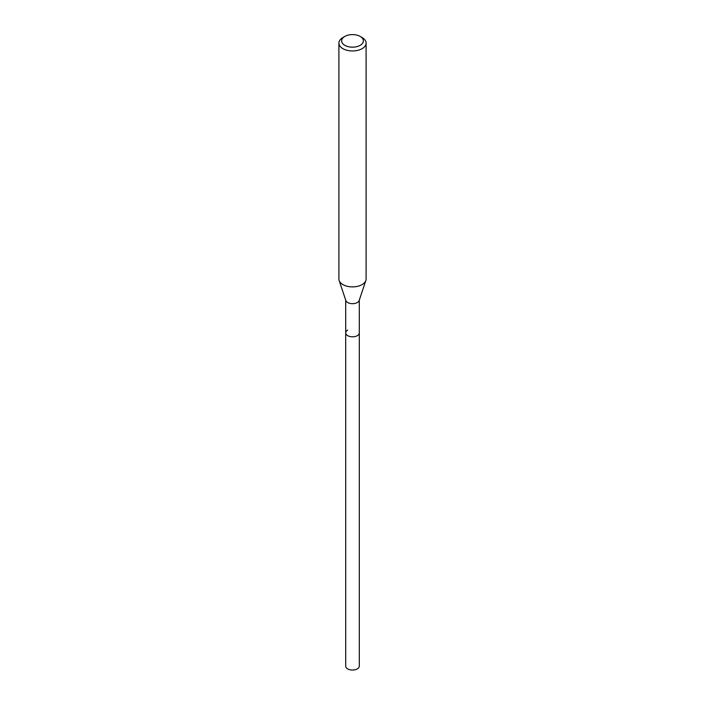 <?xml version="1.0" encoding="UTF-8"?>
<svg xmlns="http://www.w3.org/2000/svg" width="705" height="705" viewBox="0 0 705 705"><rect width="100%" height="100%" fill="white"/><g stroke="black" fill="none" stroke-linecap="round" stroke-linejoin="round"><path stroke-width="1.06" d="M345.697 300.136L345.697 666.119A6.803 3.922 0 0 0 349.9 669.75A6.803 3.922 0 0 0 357.312 668.895A6.803 3.922 0 0 0 359.303 666.119L359.303 332.892A6.803 3.922 180 0 1 357.312 335.668A6.803 3.922 180 0 1 349.9 336.514A6.803 3.922 180 0 1 345.697 332.892A6.803 3.922 180 0 1 347.688 330.116M365.851 280.528L359.18 300.497A6.803 3.922 180 0 1 357.312 302.533A6.803 3.922 180 0 1 350.508 303.511A6.803 3.922 180 0 1 345.82 300.497L339.149 280.528A13.598 7.852 0 0 0 348.517 286.547A13.598 7.852 0 0 0 362.114 284.591A13.598 7.852 0 0 0 365.851 280.528A13.598 7.852 0 0 0 366.098 279.039L366.098 43.102A13.598 7.852 180 0 1 362.114 48.654A13.598 7.852 180 0 1 347.292 50.355A13.598 7.852 180 0 1 338.902 43.102A13.598 7.852 180 0 1 342.886 37.55L344.807 36.44A10.875 6.283 180 0 1 360.193 36.44A10.875 6.283 180 0 1 360.193 45.323A10.875 6.283 180 0 1 344.807 45.323A10.875 6.283 180 0 1 344.807 36.44L342.886 37.55M345.697 332.892A6.803 3.922 0 0 0 349.9 336.514A6.803 3.922 0 0 0 357.312 335.668A6.803 3.922 0 0 0 359.303 332.892L359.303 300.136M338.902 43.102L338.902 279.039A13.598 7.852 0 0 0 339.149 280.528M360.193 36.44L362.114 37.55A13.598 7.852 180 0 1 366.098 43.102"/></g></svg>
